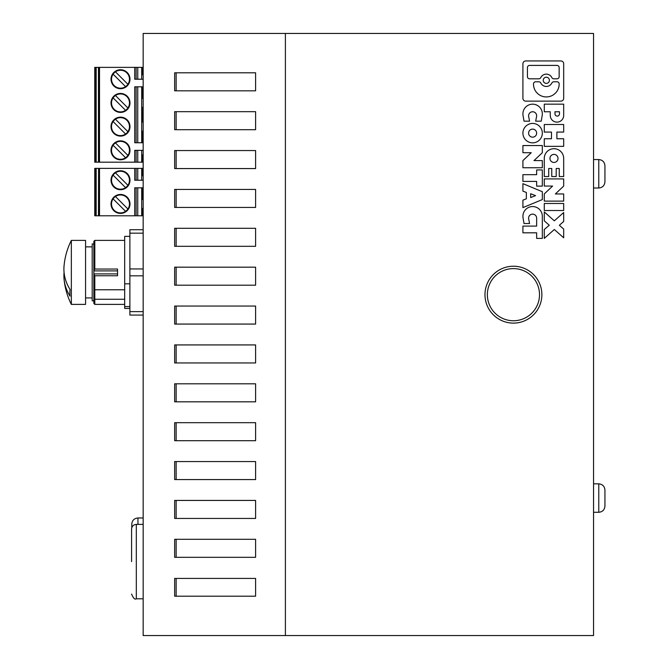 <?xml version="1.0" encoding="UTF-8"?>
<svg xmlns="http://www.w3.org/2000/svg" width="669" height="669" viewBox="0 0 669 669"><rect width="100%" height="100%" fill="white"/><g stroke="black" fill="none" stroke-linecap="round" stroke-linejoin="round"><path stroke-width="1" d="M143.166 162.182L142.171 162.182L142.171 154.957L143.166 154.673M556.892 132.077L556.892 138.751L563.683 138.751L563.683 146.335L544.273 146.335L544.273 138.751L551.482 138.751L551.482 132.077L544.273 132.077L544.273 124.501L563.683 124.501L563.683 132.077L556.892 132.077M255.608 207.44L176.148 207.44L176.148 189.427L255.608 189.427L174.651 189.427L174.651 207.44L255.608 207.44L255.608 189.427M563.683 178.916L563.683 186.074L555.362 193.96L563.683 193.96L563.683 201.118L544.273 201.118L544.273 193.96L552.594 186.074L544.273 186.074L544.273 178.916L563.683 178.916M143.166 107.266L142.171 107.542L142.171 122.009L143.166 122.285M255.608 129.694L176.148 129.694L176.148 111.673L255.608 111.673L174.651 111.673L174.651 129.694L255.608 129.694L255.608 111.673M255.608 246.317L176.148 246.317L176.148 228.305L255.608 228.305L174.651 228.305L174.651 246.317L255.608 246.317L255.608 228.305M255.608 90.817L255.608 72.804L174.651 72.804L174.651 90.817L255.608 90.817L176.148 90.817L176.148 72.804L255.608 72.804M285.395 33.45L143.166 33.45L143.166 635.55L285.395 635.55L285.395 33.45L593.554 33.45L593.554 635.55L285.395 635.55M539.507 294.678A26.074 26.074 -90 0 0 513.432 268.603A26.074 26.074 -90 0 0 487.358 294.678A26.074 26.074 -90 0 0 513.432 320.752A26.074 26.074 -90 0 0 539.507 294.678M255.608 518.45L176.148 518.45L176.148 500.437L255.608 500.437L174.651 500.437L174.651 518.45L255.608 518.45L255.608 500.437M143.166 175.888L142.171 175.604L142.171 168.379L143.166 168.379M143.166 208.276L142.171 208.552L142.171 215.786L143.166 215.786M536.647 169.943L542.325 169.943L542.325 186.133L536.647 186.133L536.647 181.399L522.915 181.399L522.915 174.668L536.647 174.668L536.647 169.943M255.608 168.563L176.148 168.563L176.148 150.55L255.608 150.55L174.651 150.55L174.651 168.563L255.608 168.563L255.608 150.55M544.273 176.549L544.273 158.419A9.709 9.709 0 0 1 553.974 148.71A9.709 9.709 0 0 1 563.683 158.419L563.683 176.549L559.251 176.549L559.251 168.479L556.198 168.479L556.198 176.549L551.758 176.549L551.758 168.479L548.705 168.479L548.705 176.549L544.273 176.549M124.677 289.777L94.806 289.777L94.806 299.26L124.677 299.26M524.019 121.164L523.058 115.528A9.709 9.709 0 0 1 532.624 104.172A9.709 9.709 0 0 1 542.191 115.528L541.221 121.164L535.668 121.164L536.571 116.565A4.031 4.031 0 0 0 532.624 111.756A4.031 4.031 0 0 0 528.669 116.565L529.572 121.164L524.019 121.164M604.935 173.781L604.935 181.843C604.567 185.589 602.51 187.638 598.772 188.006L598.772 159.557C602.51 159.924 604.567 161.982 604.935 165.72L604.935 173.781M143.166 130.965L142.171 131.249L142.171 142.748M117.56 273.897L93.861 273.897L94.806 275.753L117.56 275.753L117.56 269.038L94.806 269.038L93.861 270.895L93.861 303.45L94.806 304.395L94.806 299.26M604.935 498.062L604.935 506.124C604.567 509.862 602.51 511.919 598.772 512.287L598.772 483.838C602.51 484.205 604.567 486.263 604.935 490.001L604.935 498.062M71.34 240.388L85.565 240.388L85.565 304.395L71.34 304.395L71.34 240.388A71.299 71.299 0 0 0 64.065 265.693A71.14 50.3 -0 0 0 70.053 289.493A65.169 46.077 180 0 0 69.885 292.846A65.169 46.077 180 0 0 70.053 296.191A71.14 50.3 180 0 1 64.065 279.098A71.14 50.3 180 0 1 64.065 272.392M129.886 283.815L124.677 283.815L124.677 308.426L129.886 308.426M124.677 283.815L124.677 236.366L129.886 236.366M554.986 111.756L554.986 113.864A2.241 2.241 0 0 0 557.227 116.105A2.241 2.241 0 0 0 559.468 113.864L559.468 111.756L554.986 111.756M553.974 154.388A4.031 4.031 0 0 0 549.951 158.419A4.031 4.031 0 0 0 553.974 162.442A4.031 4.031 0 0 0 558.005 158.419A4.031 4.031 0 0 0 553.974 154.388M142.171 187.813L142.171 199.312L143.166 199.596M143.166 233.163L129.886 233.163L129.886 229.726L143.166 229.726M117.56 270.895L93.861 270.895L93.861 241.342L94.806 240.388L124.677 240.388M532.624 123.431A9.709 9.709 0 0 0 522.915 133.139A9.709 9.709 0 0 0 532.624 142.848A9.709 9.709 0 0 0 542.325 133.139A9.709 9.709 0 0 0 532.624 123.431M129.886 233.163L129.886 268.955L143.166 268.955M129.886 268.955L129.886 275.829L143.166 275.829M129.886 275.829L129.886 311.629L143.166 311.629M550.269 111.756L544.273 111.756L544.273 104.172L563.683 104.172L563.683 115.419A6.707 6.707 0 0 1 556.976 122.126A6.707 6.707 0 0 1 550.269 115.419L550.269 111.756M255.608 285.195L176.148 285.195L176.148 267.182L255.608 267.182L174.651 267.182L174.651 285.195L255.608 285.195L255.608 267.182M255.608 479.573L176.148 479.573L176.148 461.56L255.608 461.56L174.651 461.56L174.651 479.573L255.608 479.573L255.608 461.56M522.915 200.156L526.352 198.81L526.352 192.463L522.915 191.117L522.915 183.657L542.325 191.694L542.325 199.579L522.915 207.616L522.915 200.156M527.44 76.676A2.132 2.132 0 0 0 529.58 78.808L538.854 78.808A2.132 2.132 0 0 0 540.778 77.612A6.163 6.163 0 0 1 551.866 77.612A2.132 2.132 0 0 0 553.781 78.808L557.018 78.808A2.132 2.132 0 0 0 559.159 76.676L559.159 67.544A2.132 2.132 0 0 0 557.018 65.411L529.58 65.411A2.132 2.132 0 0 0 527.44 67.544L527.44 76.676M544.273 211.922L554.317 220.812L563.683 212.525L563.683 221.447L559.359 225.269L563.683 229.091L563.683 237.796L554.317 229.509L544.273 238.398L544.273 229.484L549.282 225.269L544.273 220.837L544.273 211.922M544.273 210.518L544.273 203.485L563.683 203.485L563.683 210.518L544.273 210.518M129.886 306.569L124.677 306.569M522.915 226.089L536.647 226.089L536.647 218.161A4.031 4.031 0 0 0 532.231 214.155A4.031 4.031 0 0 0 528.669 218.939L529.572 223.538L524.019 223.538L523.058 217.902A9.709 9.709 0 0 1 531.796 206.587A9.709 9.709 0 0 1 542.325 216.254L542.325 238.398L536.647 238.398L536.647 232.82L522.915 232.82L522.915 226.089M531.236 152.708L522.915 152.708L522.915 145.549L542.325 145.549L542.325 152.708L534.004 160.593L542.325 160.593L542.325 167.752L522.915 167.752L522.915 160.593L531.236 152.708M522.915 98.293A2.843 2.843 0 0 0 525.759 101.136L560.839 101.136A2.843 2.843 0 0 0 563.683 98.293L563.683 63.789A2.843 2.843 0 0 0 560.839 60.946L525.759 60.946A2.843 2.843 0 0 0 522.915 63.789L522.915 98.293M541.873 294.678A28.449 28.449 0 0 0 513.432 266.229A28.449 28.449 0 0 0 484.983 294.678A28.449 28.449 0 0 0 513.432 323.119A28.449 28.449 0 0 0 541.873 294.678M255.608 324.072L255.608 306.051L174.651 306.051L174.651 324.072L255.608 324.072L176.148 324.072L176.148 306.051L255.608 306.051M255.608 557.327L176.148 557.327L176.148 539.306L255.608 539.306L174.651 539.306L174.651 557.327L255.608 557.327L255.608 539.306M540.778 82.989A2.132 2.132 0 0 0 538.854 81.785L535.618 81.785A2.132 2.132 0 0 0 533.486 83.918L533.486 84.093A12.836 12.836 0 0 0 546.322 96.93A12.836 12.836 0 0 0 559.159 84.093L559.159 83.918A2.132 2.132 0 0 0 557.018 81.785L553.781 81.785A2.132 2.132 0 0 0 551.866 82.989A6.163 6.163 0 0 1 540.778 82.989M535.56 195.632L530.676 193.726L530.676 197.539L535.56 195.632M131.576 561.592L131.576 529.112L131.576 561.592M174.651 344.928L174.651 362.949L255.608 362.949L255.608 344.928L174.651 344.928M255.608 401.818L255.608 383.805L174.651 383.805L174.651 401.818L255.608 401.818L176.148 401.818L176.148 383.805L255.608 383.805M255.608 440.695L255.608 422.683L174.651 422.683L174.651 440.695L255.608 440.695L176.148 440.695L176.148 422.683L255.608 422.683M174.651 578.426L174.651 596.196L255.608 596.196L255.608 578.426L174.651 578.426M143.166 74.878L142.171 74.594L142.171 67.368L143.166 67.368M532.624 129.109A4.031 4.031 0 0 0 528.594 133.139A4.031 4.031 0 0 0 532.624 137.17A4.031 4.031 0 0 0 536.647 133.139A4.031 4.031 0 0 0 532.624 129.109M142.171 86.803L142.171 98.301L143.166 98.586M255.608 362.949L176.148 362.949L176.148 344.928L255.608 344.928M129.886 311.629L129.886 315.066L143.166 315.066M255.608 596.196L176.148 596.196L176.148 578.426L255.608 578.426M93.861 243.951L92.197 243.951L92.197 300.841L93.861 300.841M94.806 269.038L94.806 240.388M94.806 289.777L94.806 275.753M546.322 77.219A3.086 3.086 0 0 0 543.236 80.297A3.086 3.086 0 0 0 546.322 83.382A3.086 3.086 0 0 0 549.4 80.297A3.086 3.086 0 0 0 546.322 77.219M131.785 527.724L131.785 524.136C132.153 520.398 134.201 518.341 137.948 517.973L137.948 524.379M142.171 197.982L141.694 197.982L141.694 209.882L142.171 209.882M141.694 187.813L141.694 197.982M95.709 215.786L95.709 168.379L94.755 168.379L94.755 215.786L136.116 215.786L136.116 187.813M115.444 172.828L127.904 185.288A8.965 8.965 0 0 0 115.444 172.828A8.965 8.965 0 0 0 114.165 186.567A8.965 8.965 0 0 0 125.563 187.629L113.094 175.169M141.694 209.882L141.694 215.786L136.116 215.786M141.694 215.786L142.171 215.786M98.569 215.786L98.569 168.379L98.46 215.786M125.563 187.629A8.965 8.965 0 0 0 127.904 185.288M137.747 180.229L137.747 168.379L141.694 168.379L141.694 180.229M129.987 180.229A9.483 9.483 0 0 0 120.504 170.746A9.483 9.483 0 0 0 111.021 180.229A9.483 9.483 0 0 0 120.504 189.712A9.483 9.483 0 0 0 129.987 180.229M137.747 187.813L137.747 215.786M143.166 180.229L134.72 180.229L134.72 168.379L99.522 168.379L99.522 215.786M137.747 168.379L134.72 168.379M98.46 168.379L96.177 168.379L96.177 215.786M98.569 168.379L99.522 168.379M111.021 203.936A9.483 9.483 0 0 1 120.504 194.453A9.483 9.483 0 0 1 129.987 203.936A9.483 9.483 0 0 1 120.504 213.419A9.483 9.483 0 0 1 111.021 203.936M143.166 187.813L134.72 187.813L134.72 215.786M113.094 198.877A8.965 8.965 0 0 1 126.842 197.589A8.965 8.965 0 0 1 125.563 211.337A8.965 8.965 0 0 1 113.094 198.877L125.563 211.337M127.904 208.996L115.444 196.527M141.694 174.283L142.171 174.283M141.694 168.379L142.171 168.379M95.709 168.379L96.177 168.379M143.166 79.218L134.72 79.218L134.72 67.368L137.747 67.368L137.747 79.218M98.569 162.182L98.569 67.368L96.177 67.368L96.177 162.182L136.116 162.182L136.116 150.333M143.166 142.748L134.72 142.748L134.72 86.803L143.166 86.803M115.444 95.516L127.904 107.985A8.965 8.965 0 0 0 115.444 95.516A8.965 8.965 0 0 0 113.094 97.866L125.563 110.326A8.965 8.965 0 0 0 127.904 107.985M114.165 85.557A8.965 8.965 0 0 0 127.904 84.277A8.965 8.965 0 0 0 115.444 71.817A8.965 8.965 0 0 0 114.165 85.557M111.021 79.218A9.483 9.483 0 0 0 120.504 88.701A9.483 9.483 0 0 0 129.987 79.218A9.483 9.483 0 0 0 120.504 69.735A9.483 9.483 0 0 0 111.021 79.218M137.747 86.803L137.747 142.748M141.694 86.803L141.694 142.748M125.563 86.619L113.094 74.159M113.094 97.866A8.965 8.965 0 0 0 125.563 110.326M115.444 71.817L127.904 84.277M141.694 150.333L141.694 156.278L142.171 156.278M143.166 150.333L134.72 150.333L134.72 162.182M126.842 143.994A8.965 8.965 0 0 1 125.563 157.733A8.965 8.965 0 0 1 113.094 145.273A8.965 8.965 0 0 1 126.842 143.994M96.177 162.182L94.755 162.182L94.755 67.368L96.177 67.368M141.694 156.278L141.694 162.182L142.171 162.182M137.747 150.333L137.747 162.182L136.116 162.182M141.694 162.182L137.747 162.182M98.46 67.368L98.46 162.182M142.171 132.579L141.694 132.579M127.904 155.392L115.444 142.923M137.747 67.368L142.171 67.368M98.569 67.368L99.522 67.368L99.522 162.182M134.72 67.368L99.522 67.368M111.021 126.625A9.483 9.483 0 0 0 120.504 136.108A9.483 9.483 0 0 0 129.987 126.625A9.483 9.483 0 0 0 120.504 117.142A9.483 9.483 0 0 0 111.021 126.625M129.987 102.926A9.483 9.483 0 0 1 120.504 112.409A9.483 9.483 0 0 1 111.021 102.926A9.483 9.483 0 0 1 120.504 93.443A9.483 9.483 0 0 1 129.987 102.926M129.987 150.333A9.483 9.483 0 0 1 120.504 159.816A9.483 9.483 0 0 1 111.021 150.333A9.483 9.483 0 0 1 120.504 140.85A9.483 9.483 0 0 1 129.987 150.333M141.694 67.368L141.694 79.218M141.694 73.272L142.171 73.272M142.171 96.972L141.694 96.972M113.094 145.273L125.563 157.733M113.094 121.566L125.563 134.034A8.965 8.965 0 0 1 113.094 121.566A8.965 8.965 0 0 1 126.842 120.286A8.965 8.965 0 0 1 127.904 131.684L115.444 119.224M142.171 120.679L141.694 120.679M142.171 108.871L141.694 108.871M125.563 134.034A8.965 8.965 0 0 0 127.904 131.684M143.166 598.805L136.317 598.805L136.317 524.379C133.44 524.655 131.86 526.235 131.576 529.112M136.116 180.229L136.116 168.379M136.116 79.218L136.116 67.368M95.709 162.182L95.709 67.368M136.116 142.748L136.116 86.803M85.565 297.922L92.197 297.922M94.806 304.395L124.677 304.395M143.166 524.379L136.317 524.379M64.065 279.098A71.299 71.299 0 0 0 71.34 304.395M593.554 512.287L598.772 512.287M593.554 188.006L598.772 188.006M143.166 517.973L137.948 517.973M593.554 483.838L598.772 483.838M85.565 246.861L92.197 246.861M593.554 159.557L598.772 159.557M136.317 598.805C134.887 599.792 133.307 598.22 131.576 594.064"/></g></svg>
